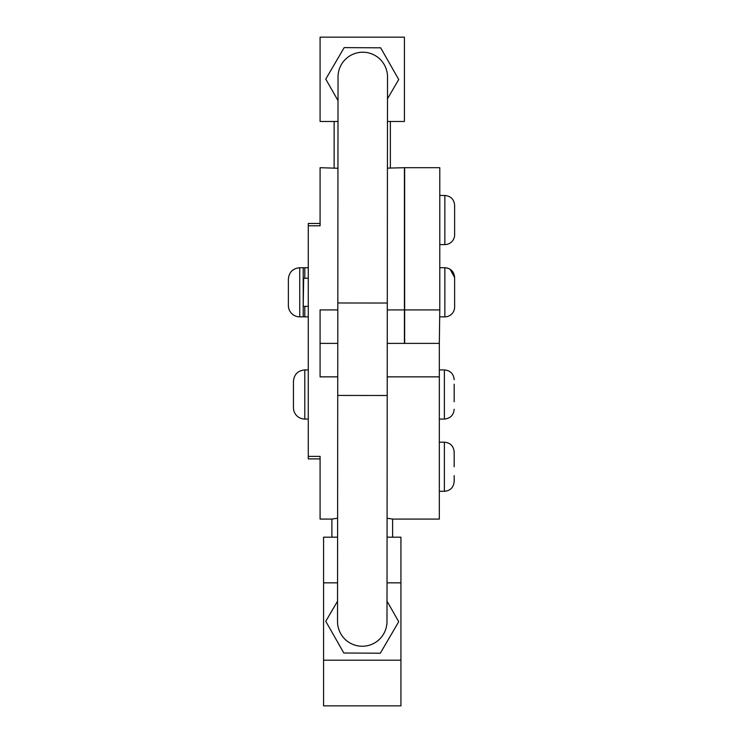 <?xml version="1.0" encoding="UTF-8"?>
<svg xmlns="http://www.w3.org/2000/svg" width="743" height="743" viewBox="0 0 743 743"><rect width="100%" height="100%" fill="white"/><g stroke="black" fill="none" stroke-linecap="round" stroke-linejoin="round"><path stroke-width="1.11" d="M439.782 195.455L444.843 195.455C450.778 196.041 454.047 199.3 454.623 205.244C454.047 199.3 450.778 196.041 444.843 195.455L444.843 244.596A9.78 9.78 0 0 0 454.623 234.816L454.623 205.244L454.623 234.816A9.78 9.78 0 0 1 444.843 244.596L439.782 244.596M444.862 267.721L444.843 316.862A9.78 9.78 0 0 0 454.623 307.073L454.623 277.501L454.623 282.034L454.623 277.501L450.128 269.272M439.782 316.862L444.843 316.862A9.78 9.78 0 0 0 454.623 307.073L454.623 282.034M454.177 466.753L454.177 451.967L454.177 466.753M454.177 457.864L454.177 451.967C453.592 446.023 450.332 442.763 444.388 442.187L439.336 442.187L444.388 442.187L444.388 491.318C450.332 490.742 453.592 487.482 454.177 481.538L454.177 477.21L454.177 481.538M304.797 369.921L304.797 419.052A11.359 11.359 0 0 1 293.439 407.703L293.439 381.28C294.107 374.379 297.897 370.59 304.797 369.921L308.28 369.921L304.797 369.921C297.897 370.59 294.107 374.379 293.439 381.28M308.28 278.235L303.664 278.235L303.218 306.785M303.218 292.287L303.218 316.862L299.735 316.862A11.359 11.359 0 0 1 288.377 305.503L288.377 279.08C289.046 272.179 292.835 268.39 299.735 267.721L303.218 267.721L303.218 292.287M304.797 306.348L304.797 316.862A11.359 11.359 0 0 1 303.218 316.75M362.231 646.252A24.742 24.742 0 0 1 337.517 621.492A24.742 24.742 0 0 0 362.231 646.252A24.742 24.742 0 0 0 386.992 621.538A24.742 24.742 0 0 1 362.231 646.252M387.298 303.033L337.824 302.986L338.037 76.928A24.742 24.742 0 0 1 362.807 52.214A24.742 24.742 0 0 1 387.512 76.975L386.992 621.538M338.037 76.928A24.742 24.742 0 0 1 362.807 52.214M387.428 168.141L404.415 167.695L404.415 343.387L439.336 343.387L439.336 519.078L392.61 519.078L387.084 518.215M337.749 376.859L320.084 376.859L320.084 309.924L337.814 309.924M320.084 223.467L308.28 223.467L308.28 225.788L320.084 225.788L320.084 167.695L337.954 168.262M308.28 225.788L308.28 458.895L320.084 458.895M337.61 518.187L331.889 519.078L320.084 519.078L320.084 456.388L308.28 456.388M320.084 343.387L337.786 343.387M387.261 343.387L404.647 343.387L404.647 309.924L439.782 309.924L439.336 343.387M439.782 309.924L439.782 167.695L404.647 167.695L404.647 309.924M337.591 537.189L323.567 537.189L323.567 705.85L400.932 705.85L400.932 537.189L387.075 537.189M400.932 660.202L323.567 660.202M400.932 582.837L387.029 582.837M337.554 582.837L323.567 582.837M331.889 519.078L331.889 537.189M338 121.481L320.084 121.481L320.084 37.15L404.415 37.15L404.415 121.481L387.474 121.481M390.363 167.695L390.363 121.481M337.536 601.198L325.768 621.306L343.833 653.013L380.314 653.218L398.731 621.724L387.01 601.143M387.493 98.735L398.731 79.529L380.676 47.821L344.185 47.617L325.768 79.111L338.019 100.611M454.177 401.74L454.177 384.233M454.177 384.577L454.177 391.83M454.177 475.631L454.177 477.21L454.177 475.631M444.388 442.187C450.332 442.763 453.592 446.023 454.177 451.967L454.177 456.843M299.735 316.862L299.735 267.721M304.797 278.235L304.797 267.721L303.218 267.833M337.824 302.986L337.731 395.434L387.205 395.49M387.289 309.924L404.415 309.924M387.224 376.859L439.336 376.859M444.388 369.921C450.332 370.497 453.592 373.757 454.177 379.701C453.592 373.757 450.332 370.497 444.388 369.921L439.336 369.921L444.388 369.921L444.388 419.052L439.336 419.052M444.927 267.721L445.642 267.759M447.221 268.019L447.815 268.186M449.162 268.725L449.719 269.031M439.782 267.721L444.843 267.721C450.778 268.297 454.047 271.566 454.623 277.501M444.388 491.318L439.336 491.318M303.664 306.348L308.28 306.348M304.797 316.862L308.28 316.862M304.797 267.721L308.28 267.721M337.731 395.434L337.517 621.492M392.61 537.189L392.61 519.078M334.136 121.481L334.136 167.695M304.797 419.052L308.28 419.052M444.388 419.052C450.332 418.476 453.592 415.216 454.177 409.272"/></g></svg>
